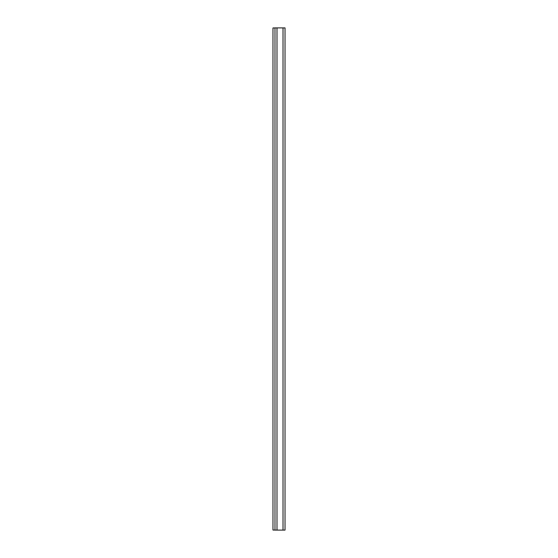 <?xml version="1.0" encoding="UTF-8"?>
<svg xmlns="http://www.w3.org/2000/svg" width="558" height="558" viewBox="0 0 558 558"><rect width="100%" height="100%" fill="white"/><g stroke="black" fill="none" stroke-linecap="round" stroke-linejoin="round"><path stroke-width="0.84" d="M274.982 27.9L274.982 530.1L285.026 530.1L285.026 27.9L274.982 27.9M274.982 530.051L272.974 530.051L272.974 27.949L274.982 27.949M283.018 27.9L283.018 530.1M276.991 27.9L276.991 530.1"/></g></svg>
